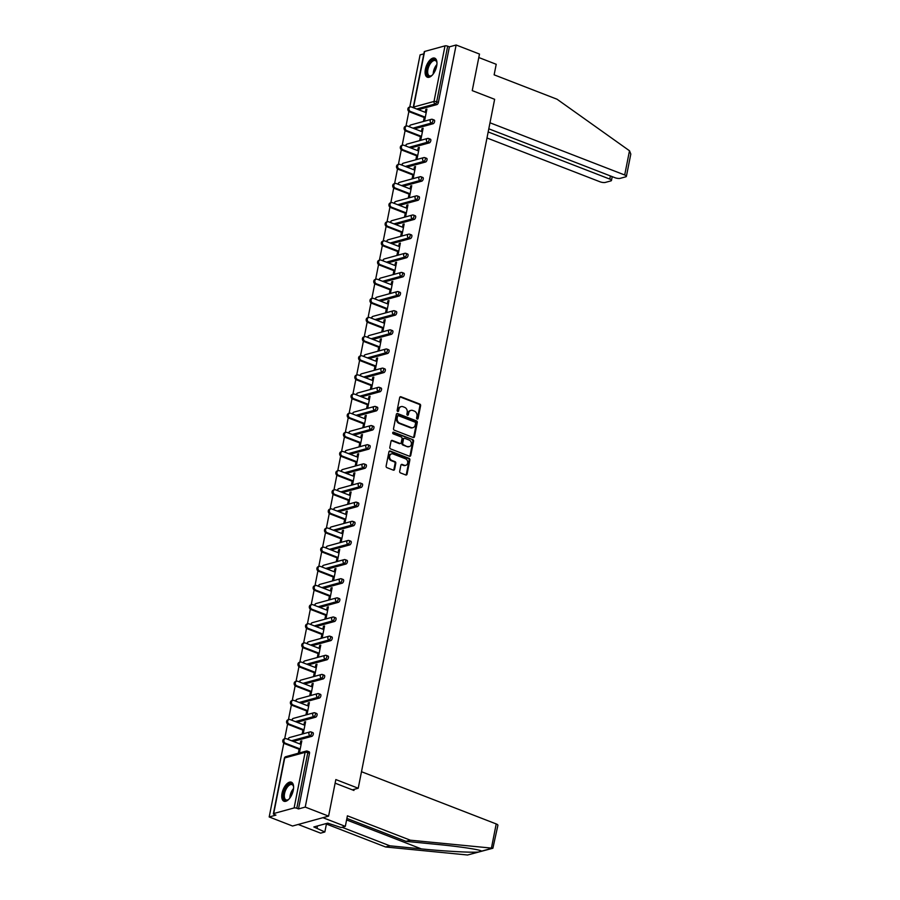 <?xml version="1.0" encoding="UTF-8"?>
<svg xmlns="http://www.w3.org/2000/svg" width="900" height="900" viewBox="0 0 900 900"><rect width="100%" height="100%" fill="white"/><g stroke="black" fill="none" stroke-linecap="round" stroke-linejoin="round"><path stroke-width="1.35" d="M417.184 419.04A0.9 0.743 74.7 0 0 418.084 418.489L420.615 405.686A1.282 1.057 74.7 0 0 419.805 404.077L400.961 396.776A1.282 1.057 74.7 0 0 399.679 397.575L397.147 410.377A0.9 0.743 74.7 0 0 398.61 410.94L398.936 409.286A4.117 3.375 74.7 0 1 401.197 406.609A4.117 3.375 74.7 0 1 403.054 406.733L404.618 407.34A4.117 3.375 74.7 0 1 407.205 412.493L406.879 414.146A0.9 0.743 74.7 0 0 408.341 414.709L408.668 413.055A4.117 3.375 74.7 0 1 410.929 410.389A4.117 3.375 74.7 0 1 412.785 410.501L414.36 411.109A4.117 3.375 74.7 0 1 416.936 416.261L416.61 417.915A0.9 0.743 74.7 0 0 417.184 419.04A0.9 0.743 74.7 0 0 417.353 418.68L419.895 405.889A1.282 1.057 74.7 0 0 419.085 404.28L400.241 396.968A1.282 1.057 74.7 0 0 400.05 396.923M397.721 411.502A0.9 0.743 74.7 0 0 397.89 411.142L398.936 409.286M407.452 415.271A0.9 0.743 74.7 0 0 407.621 414.911L408.668 413.055M293.299 790.178A10.215 4.984 -68.8 0 0 291.364 782.19A10.215 4.984 -68.8 0 0 282.049 793.26A10.215 4.984 -68.8 0 0 283.984 801.248A10.215 4.984 -68.8 0 0 293.299 790.178M436.657 66.139A10.215 4.984 -68.8 0 0 434.734 58.151A10.215 4.984 -68.8 0 0 425.407 69.221A10.215 4.984 -68.8 0 0 427.343 77.209A10.215 4.984 -68.8 0 0 436.657 66.139M399.679 471.308A1.282 1.057 74.7 0 0 400.478 472.916L405.765 474.964A1.282 1.057 74.7 0 0 407.048 474.165L409.871 459.956A1.282 1.057 74.7 0 0 409.061 458.348L390.218 451.035A1.282 1.057 74.7 0 0 388.935 451.834L386.123 466.054A1.282 1.057 74.7 0 0 386.933 467.662L393.311 470.137A1.282 1.057 74.7 0 0 394.594 469.339L395.798 463.252A1.282 1.057 74.7 0 0 394.999 461.644L391.826 460.418A3.442 2.824 74.7 0 1 389.599 457.02A3.442 2.824 74.7 0 1 391.556 453.881A3.442 2.824 74.7 0 1 393.109 453.971L405.506 458.786A3.442 2.824 74.7 0 1 407.734 462.184A3.442 2.824 74.7 0 1 405.776 465.322A3.442 2.824 74.7 0 1 404.235 465.221L402.165 464.423A1.282 1.057 74.7 0 0 400.882 465.221L399.679 471.308M456.131 45L479.486 54.056L472.241 90.619L494.64 99.304L358.223 788.242L335.835 779.569L328.59 816.131L305.235 807.086L456.131 45L449.392 46.845L447.683 46.181L436.68 101.779L438.379 102.442L449.392 46.845M413.19 437.501A1.282 1.057 74.7 0 0 414.473 436.702L417.285 422.494A1.282 1.057 74.7 0 0 416.475 420.885L397.642 413.584A1.282 1.057 74.7 0 0 396.349 414.382L393.536 428.591A1.282 1.057 74.7 0 0 394.346 430.2L413.19 437.501M413.572 441.225L410.76 455.434A1.282 1.057 74.7 0 1 409.478 456.233L390.634 448.931A1.282 1.057 74.7 0 1 389.824 447.322L391.039 441.236A1.282 1.057 74.7 0 1 392.321 440.438L399.96 443.396A1.282 1.057 74.7 0 0 401.243 442.598L402.041 438.57A1.282 1.057 74.7 0 0 401.231 436.961L393.277 433.879A0.9 0.743 74.7 0 1 393.615 432.191L412.774 439.616A1.282 1.057 74.7 0 1 413.572 441.225L412.853 441.416L410.04 455.636L410.76 455.434M352.361 789.851L358.223 788.242M424.598 51.458L413.595 107.044A1.969 0.585 11.2 0 0 413.269 107.291L424.271 51.694A1.969 0.585 11.2 0 1 424.598 51.458L445.005 45.866A1.969 0.585 11.2 0 1 447.683 46.181M423.844 53.854L420.086 54.889L409.759 107.055M328.59 816.131L292.545 826.02L269.19 816.964L283.793 743.22M305.235 807.086L298.496 808.931L296.786 808.268A1.969 0.585 -168.8 0 0 294.109 807.941L273.701 813.544A1.969 0.585 -168.8 0 0 273.375 813.78A1.969 0.585 -168.8 0 0 274.219 814.455L275.929 815.119L269.19 816.964M284.659 738.81L287.584 724.084M288.45 719.663L291.375 704.936M292.241 700.526L295.166 685.789M296.032 681.379L298.946 666.653M299.824 662.231L302.738 647.505M303.615 643.095L306.529 628.357M307.406 623.947L310.32 609.21M311.197 604.8L314.111 590.074M314.989 585.653L317.902 570.926M318.78 566.516L321.694 551.779M322.571 547.369L325.485 532.642M326.363 528.221L329.276 513.495M330.154 509.085L333.067 494.348M333.945 489.938L336.859 475.211M337.736 470.79L340.65 456.064M341.527 451.654L344.441 436.916M345.308 432.506L348.233 417.769M349.099 413.359L352.024 398.632M352.89 394.223L355.815 379.485M356.681 375.075L359.606 360.338M360.473 355.928L363.397 341.201M364.264 336.78L367.178 322.054M368.055 317.644L370.969 302.906M371.846 298.496L374.76 283.77M375.637 279.349L378.551 264.623M379.429 260.213L382.343 245.475M383.22 241.065L386.134 226.339M387.011 221.917L389.925 207.191M390.803 202.781L393.716 188.044M394.594 183.634L397.507 168.896M398.385 164.486L401.299 149.76M402.176 145.339L405.09 130.612M405.968 126.203L408.881 111.465M426.769 109.789L425.824 109.429L426.904 109.125L424.598 120.791L423.506 121.084L424.215 117.529M425.824 109.429L425.25 112.32M308.79 751.793A1.969 0.956 111.2 0 1 309.127 751.804A1.969 0.956 111.2 0 1 309.499 753.334L307.8 752.681L296.786 808.268M298.496 808.931L309.499 753.334M438.379 102.442A1.969 0.956 111.2 0 1 436.939 104.58L418.387 109.665M312.581 732.645A1.969 0.956 111.2 0 1 312.919 732.656A1.969 0.956 111.2 0 1 313.29 734.197A1.969 0.956 111.2 0 1 311.85 736.335L293.299 741.42M316.373 713.509A1.969 0.956 111.2 0 1 316.71 713.52A1.969 0.956 111.2 0 1 317.081 715.05A1.969 0.956 111.2 0 1 315.641 717.188L297.09 722.273M320.152 694.361A1.969 0.956 111.2 0 1 320.501 694.373A1.969 0.956 111.2 0 1 320.873 695.903A1.969 0.956 111.2 0 1 319.433 698.04L300.881 703.125M323.944 675.214A1.969 0.956 111.2 0 1 324.293 675.225A1.969 0.956 111.2 0 1 324.664 676.766A1.969 0.956 111.2 0 1 323.224 678.904L304.673 683.989M327.735 656.077A1.969 0.956 111.2 0 1 328.084 656.077A1.969 0.956 111.2 0 1 328.455 657.619A1.969 0.956 111.2 0 1 327.015 659.756L308.464 664.841M331.526 636.93A1.969 0.956 111.2 0 1 331.875 636.941A1.969 0.956 111.2 0 1 332.246 638.471A1.969 0.956 111.2 0 1 330.806 640.609L312.255 645.694M335.317 617.783A1.969 0.956 111.2 0 1 335.666 617.794A1.969 0.956 111.2 0 1 336.037 619.335A1.969 0.956 111.2 0 1 334.586 621.472L316.046 626.558M339.109 598.646A1.969 0.956 111.2 0 1 339.457 598.646A1.969 0.956 111.2 0 1 339.829 600.188A1.969 0.956 111.2 0 1 338.377 602.325L319.838 607.41M342.9 579.499A1.969 0.956 111.2 0 1 343.249 579.51A1.969 0.956 111.2 0 1 343.62 581.04A1.969 0.956 111.2 0 1 342.169 583.178L323.629 588.262M346.691 560.351A1.969 0.956 111.2 0 1 347.04 560.363A1.969 0.956 111.2 0 1 347.411 561.892A1.969 0.956 111.2 0 1 345.96 564.03L327.42 569.115M350.483 541.215A1.969 0.956 111.2 0 1 350.831 541.215A1.969 0.956 111.2 0 1 351.202 542.756A1.969 0.956 111.2 0 1 349.751 544.894L331.211 549.979M354.274 522.067A1.969 0.956 111.2 0 1 354.623 522.079A1.969 0.956 111.2 0 1 354.994 523.609A1.969 0.956 111.2 0 1 353.543 525.746L335.002 530.831M358.065 502.92A1.969 0.956 111.2 0 1 358.414 502.931A1.969 0.956 111.2 0 1 358.785 504.461A1.969 0.956 111.2 0 1 357.334 506.599L338.794 511.684M361.856 483.772A1.969 0.956 111.2 0 1 362.205 483.784A1.969 0.956 111.2 0 1 362.576 485.325A1.969 0.956 111.2 0 1 361.125 487.463L342.574 492.548M365.647 464.636A1.969 0.956 111.2 0 1 365.996 464.647A1.969 0.956 111.2 0 1 366.368 466.178A1.969 0.956 111.2 0 1 364.916 468.315L346.365 473.4M369.439 445.489A1.969 0.956 111.2 0 1 369.776 445.5A1.969 0.956 111.2 0 1 370.147 447.03A1.969 0.956 111.2 0 1 368.707 449.168L350.156 454.252M373.23 426.341A1.969 0.956 111.2 0 1 373.567 426.353A1.969 0.956 111.2 0 1 373.939 427.894A1.969 0.956 111.2 0 1 372.499 430.031L353.947 435.116M377.021 407.205A1.969 0.956 111.2 0 1 377.359 407.205A1.969 0.956 111.2 0 1 377.73 408.746A1.969 0.956 111.2 0 1 376.29 410.884L357.739 415.969M380.812 388.058A1.969 0.956 111.2 0 1 381.15 388.069A1.969 0.956 111.2 0 1 381.521 389.599A1.969 0.956 111.2 0 1 380.081 391.736L361.53 396.821M384.604 368.91A1.969 0.956 111.2 0 1 384.941 368.921A1.969 0.956 111.2 0 1 385.312 370.463A1.969 0.956 111.2 0 1 383.873 372.589L365.321 377.674M388.384 349.774A1.969 0.956 111.2 0 1 388.733 349.774A1.969 0.956 111.2 0 1 389.104 351.315A1.969 0.956 111.2 0 1 387.664 353.452L369.113 358.537M392.175 330.626A1.969 0.956 111.2 0 1 392.524 330.637A1.969 0.956 111.2 0 1 392.895 332.168A1.969 0.956 111.2 0 1 391.455 334.305L372.904 339.39M395.966 311.479A1.969 0.956 111.2 0 1 396.315 311.49A1.969 0.956 111.2 0 1 396.686 313.02A1.969 0.956 111.2 0 1 395.246 315.157L376.695 320.243M399.757 292.331A1.969 0.956 111.2 0 1 400.106 292.343A1.969 0.956 111.2 0 1 400.478 293.884A1.969 0.956 111.2 0 1 399.037 296.021L380.486 301.106M403.549 273.195A1.969 0.956 111.2 0 1 403.897 273.206A1.969 0.956 111.2 0 1 404.269 274.736A1.969 0.956 111.2 0 1 402.817 276.874L384.277 281.959M407.34 254.047A1.969 0.956 111.2 0 1 407.689 254.059A1.969 0.956 111.2 0 1 408.06 255.589A1.969 0.956 111.2 0 1 406.609 257.726L388.069 262.811M411.131 234.9A1.969 0.956 111.2 0 1 411.48 234.911A1.969 0.956 111.2 0 1 411.851 236.453A1.969 0.956 111.2 0 1 410.4 238.59L391.86 243.675M414.923 215.764A1.969 0.956 111.2 0 1 415.271 215.764A1.969 0.956 111.2 0 1 415.642 217.305A1.969 0.956 111.2 0 1 414.191 219.442L395.651 224.528M418.714 196.616A1.969 0.956 111.2 0 1 419.062 196.627A1.969 0.956 111.2 0 1 419.434 198.157A1.969 0.956 111.2 0 1 417.983 200.295L399.442 205.38M422.505 177.469A1.969 0.956 111.2 0 1 422.854 177.48A1.969 0.956 111.2 0 1 423.225 179.021A1.969 0.956 111.2 0 1 421.774 181.159L403.234 186.232M426.296 158.333A1.969 0.956 111.2 0 1 426.645 158.333A1.969 0.956 111.2 0 1 427.016 159.874A1.969 0.956 111.2 0 1 425.565 162.011L407.025 167.096M430.088 139.185A1.969 0.956 111.2 0 1 430.436 139.196A1.969 0.956 111.2 0 1 430.808 140.726A1.969 0.956 111.2 0 1 429.356 142.864L410.805 147.949M433.879 120.038A1.969 0.956 111.2 0 1 434.228 120.049A1.969 0.956 111.2 0 1 434.599 121.579A1.969 0.956 111.2 0 1 433.147 123.716L414.596 128.801M420.424 136.665L419.715 140.231L420.806 139.928L423.113 128.273L422.032 128.565L421.459 131.468M416.632 155.812L415.935 159.368L417.015 159.075L419.321 147.42L418.241 147.713L417.668 150.604M412.841 174.96L412.144 178.515L413.224 178.222L415.53 166.556L414.45 166.86L413.876 169.751M409.05 194.096L408.353 197.662L409.433 197.359L411.739 185.704L410.659 185.996L410.085 188.899M405.259 213.244L404.561 216.799L405.641 216.506L407.947 204.851L406.868 205.144L406.294 208.035M401.468 232.391L400.77 235.946L401.85 235.654L404.156 223.987L403.076 224.291L402.502 227.183M397.676 251.528L396.979 255.094L398.059 254.79L400.365 243.135L399.285 243.428L398.711 246.33M393.885 270.675L393.188 274.23L394.267 273.938L396.574 262.282L395.494 262.575L394.92 265.466M390.105 289.822L389.396 293.377L390.476 293.085L392.782 281.43L391.702 281.722L391.129 284.614M386.314 308.97L385.605 312.525L386.685 312.233L388.991 300.566L387.911 300.87L387.338 303.761M382.522 328.106L381.814 331.673L382.894 331.369L385.2 319.714L384.12 320.006L383.546 322.909M378.731 347.254L378.022 350.809L379.103 350.516L381.409 338.861L380.329 339.154L379.755 342.045M374.94 366.401L374.231 369.956L375.311 369.664L377.618 357.998L376.537 358.301L375.964 361.192M371.149 385.537L370.44 389.104L371.52 388.8L373.826 377.145L372.746 377.438L372.173 380.34M367.358 404.685L366.649 408.24L367.729 407.947L370.046 396.293L368.955 396.585L368.381 399.476M363.566 423.832L362.858 427.387L363.938 427.095L366.255 415.429L365.164 415.733L364.601 418.624M359.775 442.969L359.066 446.535L360.146 446.231L362.464 434.576L361.384 434.869L360.81 437.771M355.984 462.116L355.275 465.671L356.366 465.379L358.673 453.724L357.593 454.016L357.019 456.907M352.192 481.264L351.484 484.819L352.575 484.526L354.881 472.86L353.801 473.164L353.228 476.055M348.401 500.4L347.692 503.966L348.784 503.662L351.09 492.007L350.01 492.311L349.436 495.202M344.61 519.548L343.912 523.114L344.993 522.81L347.299 511.155L346.219 511.447L345.645 514.35M340.819 538.695L340.121 542.25L341.201 541.957L343.507 530.303L342.428 530.595L341.854 533.486M337.027 557.842L336.33 561.398L337.41 561.105L339.716 549.439L338.636 549.743L338.062 552.634M333.236 576.979L332.539 580.545L333.619 580.241L335.925 568.586L334.845 568.879L334.271 571.781M329.445 596.126L328.748 599.681L329.827 599.389L332.134 587.734L331.054 588.026L330.48 590.918M325.654 615.274L324.956 618.829L326.036 618.536L328.343 606.87L327.262 607.174L326.689 610.065M321.874 634.41L321.165 637.976L322.245 637.673L324.551 626.018L323.471 626.31L322.897 629.212M318.082 653.558L317.374 657.113L318.454 656.82L320.76 645.165L319.68 645.457L319.106 648.349M314.291 672.705L313.582 676.26L314.662 675.967L316.969 664.301L315.889 664.605L315.315 667.496M310.5 691.841L309.791 695.408L310.871 695.104L313.178 683.449L312.098 683.752L311.524 686.644M306.709 710.989L306 714.555L307.08 714.251L309.386 702.596L308.306 702.889L307.733 705.78M302.918 730.136L302.209 733.691L303.289 733.399L305.595 721.744L304.515 722.036L303.941 724.928M299.126 749.284L298.418 752.839L299.498 752.546L301.815 740.88L300.724 741.184L300.15 744.075M422.032 128.565L422.978 128.936M418.241 147.713L419.186 148.084M414.45 166.86L415.395 167.22M410.659 185.996L411.604 186.368M406.868 205.144L407.812 205.515M403.076 224.291L404.021 224.662M399.285 243.428L400.23 243.799M395.494 262.575L396.439 262.946M391.702 281.722L392.659 282.094M387.911 300.87L388.868 301.23M384.12 320.006L385.076 320.377M380.329 339.154L381.285 339.525M376.537 358.301L377.494 358.661M372.746 377.438L373.702 377.809M368.955 396.585L369.911 396.956M365.164 415.733L366.12 416.093M361.384 434.869L362.329 435.24M357.593 454.016L358.537 454.387M353.801 473.164L354.746 473.535M350.01 492.311L350.955 492.671M346.219 511.447L347.164 511.819M342.428 530.595L343.373 530.966M338.636 549.743L339.581 550.102M334.845 568.879L335.79 569.25M331.054 588.026L331.999 588.398M327.262 607.174L328.207 607.534M323.471 626.31L324.428 626.681M319.68 645.457L320.636 645.829M315.889 664.605L316.845 664.976M312.098 683.752L313.054 684.113M308.306 702.889L309.262 703.26M304.515 722.036L305.471 722.408M300.724 741.184L301.68 741.544M410.58 410.512A4.117 3.375 74.7 0 0 410.209 410.58A4.117 3.375 74.7 0 0 407.947 413.257M400.849 406.733A4.117 3.375 74.7 0 0 400.478 406.811A4.117 3.375 74.7 0 0 398.216 409.478M413.381 437.558A1.282 1.057 74.7 0 0 413.752 436.905L416.565 422.685A1.282 1.057 74.7 0 0 415.755 421.076L396.911 413.775A1.282 1.057 74.7 0 0 396.72 413.719M415.553 423.248A0.9 0.743 74.7 0 0 414.99 422.123L398.452 415.71A0.9 0.743 74.7 0 0 397.553 416.272L397.204 418.016A4.117 3.375 74.7 0 0 399.791 423.169L411.098 427.556A4.117 3.375 74.7 0 0 412.954 427.669A4.117 3.375 74.7 0 0 415.215 424.991L415.553 423.248M398.048 415.688L397.327 415.879A0.9 0.743 74.7 0 0 396.832 416.464L397.553 416.272M412.582 427.736A4.117 3.375 74.7 0 1 412.234 427.86A4.117 3.375 74.7 0 1 410.377 427.748L399.071 423.371A4.117 3.375 74.7 0 1 396.484 418.219L396.832 416.464M409.669 456.289A1.282 1.057 74.7 0 0 410.04 455.636M400.151 443.452A1.282 1.057 74.7 0 1 399.24 443.599L391.601 440.64A1.282 1.057 74.7 0 0 391.399 440.584M393.615 432.191L392.895 432.382A0.9 0.743 74.7 0 0 392.884 432.382L412.774 439.616M407.891 446.479A3.442 2.824 74.7 0 0 409.433 446.569A3.442 2.824 74.7 0 0 411.39 443.43A3.442 2.824 74.7 0 0 409.162 440.032L404.798 438.334A1.282 1.057 74.7 0 0 403.504 439.132L402.705 443.171A1.282 1.057 74.7 0 0 403.515 444.78L407.171 446.67A3.442 2.824 74.7 0 0 408.713 446.771A3.442 2.824 74.7 0 0 409.061 446.636M403.875 438.48A1.282 1.057 74.7 0 0 402.784 439.335L403.504 439.132M407.171 446.67L402.795 444.983A1.282 1.057 74.7 0 1 401.985 443.374L402.784 439.335M412.853 441.416A1.282 1.057 74.7 0 0 412.043 439.808M405.405 465.39A3.442 2.824 74.7 0 1 405.056 465.514A3.442 2.824 74.7 0 1 403.515 465.424L401.445 464.625A1.282 1.057 74.7 0 0 401.243 464.569M391.207 454.005A3.442 2.824 74.7 0 0 390.836 454.072A3.442 2.824 74.7 0 0 388.879 457.223A3.442 2.824 74.7 0 0 391.106 460.62L391.826 460.418M393.514 470.194A1.282 1.057 74.7 0 0 393.874 469.541L395.077 463.455A1.282 1.057 74.7 0 0 394.279 461.846L391.106 460.62M405.968 475.02A1.282 1.057 74.7 0 0 406.327 474.368L409.151 460.147A1.282 1.057 74.7 0 0 408.341 458.539L389.498 451.238A1.282 1.057 74.7 0 0 389.306 451.181M410.524 111.499L409.444 111.802A2.419 1.991 -105.3 0 1 409.252 107.19L410.332 106.897A2.419 1.991 74.7 0 0 410.524 111.499L425.295 117.225M426.195 112.691L411.424 106.965A2.419 1.991 74.7 0 0 410.332 106.897M409.444 111.802L425.16 117.889M406.733 130.646L405.652 130.939A2.419 1.991 -105.3 0 1 405.461 126.337L406.541 126.045A2.419 1.991 74.7 0 0 406.733 130.646L421.504 136.373M422.404 131.828L407.632 126.101A2.419 1.991 74.7 0 0 406.541 126.045M405.652 130.939L421.38 137.036M402.952 149.794L401.861 150.086A2.419 1.991 -105.3 0 1 401.67 145.485L402.761 145.181A2.419 1.991 74.7 0 0 402.952 149.794L417.713 155.52M418.613 150.975L403.841 145.249A2.419 1.991 74.7 0 0 402.761 145.181M401.861 150.086L417.589 156.184M399.161 168.93L398.07 169.234A2.419 1.991 -105.3 0 1 397.879 164.621L398.97 164.329A2.419 1.991 74.7 0 0 399.161 168.93L413.921 174.656M414.821 170.123L400.061 164.396A2.419 1.991 74.7 0 0 398.97 164.329M398.07 169.234L413.798 175.32M395.37 188.078L394.29 188.381A2.419 1.991 -105.3 0 1 394.099 183.769L395.179 183.476A2.419 1.991 74.7 0 0 395.37 188.078L410.13 193.804M411.03 189.259L396.27 183.544A2.419 1.991 74.7 0 0 395.179 183.476M394.29 188.381L410.006 194.468M391.579 207.225L390.499 207.518A2.419 1.991 -105.3 0 1 390.308 202.916L391.387 202.612A2.419 1.991 74.7 0 0 391.579 207.225L406.339 212.951M407.239 208.406L392.479 202.68A2.419 1.991 74.7 0 0 391.387 202.612M390.499 207.518L406.215 213.615M432.304 75.094A8.843 4.309 111.2 0 1 431.483 75.724A8.843 4.309 111.2 0 1 426.859 73.305A8.843 4.309 111.2 0 1 430.605 61.796A8.843 4.309 111.2 0 1 436.781 62.044A8.843 4.309 111.2 0 1 436.928 62.719A8.843 4.309 111.2 0 1 436.973 63.068M436.86 62.381A8.19 3.994 -68.8 0 0 435.386 60.581A8.19 3.994 -68.8 0 0 429.941 64.249A8.19 3.994 -68.8 0 0 427.759 73.125A8.19 3.994 -68.8 0 0 429.469 75.847A8.19 3.994 -68.8 0 0 431.775 75.521M435.285 58.455A10.147 4.95 -68.8 0 0 428.67 63.326A10.147 4.95 -68.8 0 0 426.105 74.093A10.147 4.95 -68.8 0 0 427.961 77.355M288.945 799.133A8.843 4.309 111.2 0 1 288.124 799.762A8.843 4.309 111.2 0 1 283.489 797.344A8.843 4.309 111.2 0 1 287.246 785.846A8.843 4.309 111.2 0 1 293.423 786.082A8.843 4.309 111.2 0 1 293.558 786.758A8.843 4.309 111.2 0 1 293.603 787.106M293.501 786.42A8.19 3.994 -68.8 0 0 292.016 784.62A8.19 3.994 -68.8 0 0 286.582 788.288A8.19 3.994 -68.8 0 0 284.4 797.164A8.19 3.994 -68.8 0 0 286.099 799.898A8.19 3.994 -68.8 0 0 288.405 799.56M291.926 782.494A10.147 4.95 -68.8 0 0 285.311 787.365A10.147 4.95 -68.8 0 0 282.746 798.131A10.147 4.95 -68.8 0 0 284.602 801.394M629.494 150.773L630.81 154.046L626.4 176.355A3.926 1.17 -168.8 0 0 624.701 174.994L629.494 150.773L557.044 99.225L494.134 74.835L496.215 64.282L478.8 57.532M486.979 137.981L599.974 181.778A3.926 1.17 -168.8 0 0 605.34 182.419L610.819 180.922A3.926 1.17 -168.8 0 0 611.471 180.45A3.926 1.17 -168.8 0 0 609.784 179.089L610.403 175.939M488.171 131.951L609.784 179.089M488.79 128.812L614.903 177.683A3.926 1.17 -168.8 0 0 620.258 178.335L625.736 176.828A3.926 1.17 -168.8 0 0 626.4 176.355M489.983 122.782L624.701 174.994M342.022 827.269L389.846 845.809L385.594 846.979L467.561 855L492.885 848.239L410.321 840.195L406.069 841.365L346.894 818.426M389.846 845.809L421.358 848.903C443.509 851.164 471.836 852.727 478.282 852.053L481.433 851.197L480.532 850.669M410.321 840.195L347.411 815.816L345.319 826.369L341.066 827.528L327.757 823.14L313.841 826.954L324.844 831.982L326.531 823.477M324.844 831.982L320.591 833.141L298.204 824.467L322.931 817.684L345.319 826.369M385.594 846.979L326.419 824.04M361.496 771.716L496.215 823.939A3.926 1.17 11.2 0 1 497.902 825.289L492.885 848.239M492.165 848.25L481.433 851.197C481.995 849.949 460.181 846.596 437.569 844.459L406.069 841.365M335.115 783.169L353.925 790.459L354.139 789.356M317.048 828.191L317.486 825.952M387.787 226.373L386.707 226.665A2.419 1.991 -105.3 0 1 386.516 222.053L387.596 221.76A2.419 1.991 74.7 0 0 387.787 226.373L402.548 232.088M403.447 227.554L388.688 221.828A2.419 1.991 74.7 0 0 387.596 221.76M386.707 226.665L402.424 232.751M383.996 245.509L382.916 245.812A2.419 1.991 -105.3 0 1 382.725 241.2L383.805 240.907A2.419 1.991 74.7 0 0 383.996 245.509L398.767 251.235M399.656 246.69L384.896 240.975A2.419 1.991 74.7 0 0 383.805 240.907M382.916 245.812L398.632 251.899M380.205 264.656L379.125 264.949A2.419 1.991 -105.3 0 1 378.934 260.347L380.014 260.044A2.419 1.991 74.7 0 0 380.205 264.656L394.976 270.382M395.876 265.838L381.105 260.111A2.419 1.991 74.7 0 0 380.014 260.044M379.125 264.949L394.841 271.046M376.414 283.804L375.334 284.096A2.419 1.991 -105.3 0 1 375.142 279.484L376.223 279.191A2.419 1.991 74.7 0 0 376.414 283.804L391.185 289.519M392.085 284.985L377.314 279.259A2.419 1.991 74.7 0 0 376.223 279.191M375.334 284.096L391.05 290.194M372.623 302.94L371.543 303.244A2.419 1.991 -105.3 0 1 371.351 298.631L372.431 298.339A2.419 1.991 74.7 0 0 372.623 302.94L387.394 308.666M388.294 304.132L373.522 298.406A2.419 1.991 74.7 0 0 372.431 298.339M371.543 303.244L387.259 309.33M368.831 322.088L367.751 322.38A2.419 1.991 -105.3 0 1 367.56 317.779L368.64 317.486A2.419 1.991 74.7 0 0 368.831 322.088L383.603 327.814M384.502 323.269L369.731 317.543A2.419 1.991 74.7 0 0 368.64 317.486M367.751 322.38L383.468 328.478M365.04 341.235L363.96 341.527A2.419 1.991 -105.3 0 1 363.769 336.926L364.849 336.623A2.419 1.991 74.7 0 0 365.04 341.235L379.811 346.961M380.711 342.416L365.94 336.69A2.419 1.991 74.7 0 0 364.849 336.623M363.96 341.527L379.676 347.625M361.249 360.371L360.169 360.675A2.419 1.991 -105.3 0 1 359.978 356.062L361.058 355.77A2.419 1.991 74.7 0 0 361.249 360.371L376.02 366.098M376.92 361.564L362.149 355.838A2.419 1.991 74.7 0 0 361.058 355.77M360.169 360.675L375.885 366.761M357.457 379.519L356.377 379.811A2.419 1.991 -105.3 0 1 356.186 375.21L357.266 374.918A2.419 1.991 74.7 0 0 357.457 379.519L372.229 385.245M373.129 380.7L358.358 374.985A2.419 1.991 74.7 0 0 357.266 374.918M356.377 379.811L372.094 385.909M353.666 398.666L352.586 398.959A2.419 1.991 -105.3 0 1 352.395 394.358L353.475 394.054A2.419 1.991 74.7 0 0 353.666 398.666L368.438 404.392M369.338 399.848L354.566 394.121A2.419 1.991 74.7 0 0 353.475 394.054M352.586 398.959L368.303 405.056M349.875 417.814L348.795 418.106A2.419 1.991 -105.3 0 1 348.604 413.494L349.684 413.201A2.419 1.991 74.7 0 0 349.875 417.814L364.646 423.529M365.546 418.995L350.775 413.269A2.419 1.991 74.7 0 0 349.684 413.201M348.795 418.106L364.511 424.192M346.084 436.95L345.004 437.254A2.419 1.991 -105.3 0 1 344.812 432.641L345.892 432.349A2.419 1.991 74.7 0 0 346.084 436.95L360.855 442.676M361.755 438.131L346.984 432.416A2.419 1.991 74.7 0 0 345.892 432.349M345.004 437.254L360.72 443.34M342.293 456.098L341.213 456.39A2.419 1.991 -105.3 0 1 341.021 451.789L342.101 451.485A2.419 1.991 74.7 0 0 342.293 456.098L357.064 461.824M357.964 457.279L343.192 451.553A2.419 1.991 74.7 0 0 342.101 451.485M341.213 456.39L356.929 462.488M338.501 475.245L337.421 475.537A2.419 1.991 -105.3 0 1 337.23 470.925L338.31 470.632A2.419 1.991 74.7 0 0 338.501 475.245L353.272 480.96M354.173 476.426L339.401 470.7A2.419 1.991 74.7 0 0 338.31 470.632M337.421 475.537L353.149 481.635M334.721 494.381L333.63 494.685A2.419 1.991 -105.3 0 1 333.439 490.072L334.53 489.78A2.419 1.991 74.7 0 0 334.721 494.381L349.481 500.108M350.381 495.574L335.61 489.848A2.419 1.991 74.7 0 0 334.53 489.78M333.63 494.685L349.358 500.771M330.93 513.529L329.839 513.821A2.419 1.991 -105.3 0 1 329.647 509.22L330.739 508.916A2.419 1.991 74.7 0 0 330.93 513.529L345.69 519.255M346.59 514.71L331.819 508.984A2.419 1.991 74.7 0 0 330.739 508.916M329.839 513.821L345.566 519.919M327.139 532.676L326.048 532.969A2.419 1.991 -105.3 0 1 325.868 528.368L326.947 528.064A2.419 1.991 74.7 0 0 327.139 532.676L341.899 538.403M342.799 533.858L328.039 528.131A2.419 1.991 74.7 0 0 326.947 528.064M326.048 532.969L341.775 539.066M323.348 551.812L322.267 552.116A2.419 1.991 -105.3 0 1 322.076 547.504L323.156 547.211A2.419 1.991 74.7 0 0 323.348 551.812L338.108 557.539M339.007 553.005L324.248 547.279A2.419 1.991 74.7 0 0 323.156 547.211M322.267 552.116L337.984 558.202M319.556 570.96L318.476 571.252A2.419 1.991 -105.3 0 1 318.285 566.651L319.365 566.359A2.419 1.991 74.7 0 0 319.556 570.96L334.316 576.686M335.216 572.141L320.456 566.426A2.419 1.991 74.7 0 0 319.365 566.359M318.476 571.252L334.192 577.35M315.765 590.107L314.685 590.4A2.419 1.991 -105.3 0 1 314.494 585.799L315.574 585.495A2.419 1.991 74.7 0 0 315.765 590.107L330.536 595.834M331.425 591.289L316.665 585.562A2.419 1.991 74.7 0 0 315.574 585.495M314.685 590.4L330.401 596.498M311.974 609.255L310.894 609.548A2.419 1.991 -105.3 0 1 310.702 604.935L311.782 604.643A2.419 1.991 74.7 0 0 311.974 609.255L326.745 614.97M327.645 610.436L312.874 604.71A2.419 1.991 74.7 0 0 311.782 604.643M310.894 609.548L326.61 615.634M308.183 628.391L307.103 628.695A2.419 1.991 -105.3 0 1 306.911 624.082L307.991 623.79A2.419 1.991 74.7 0 0 308.183 628.391L322.954 634.117M323.854 629.572L309.082 623.857A2.419 1.991 74.7 0 0 307.991 623.79M307.103 628.695L322.819 634.781M304.391 647.539L303.311 647.831A2.419 1.991 -105.3 0 1 303.12 643.23L304.2 642.926A2.419 1.991 74.7 0 0 304.391 647.539L319.162 653.265M320.062 648.72L305.291 642.994A2.419 1.991 74.7 0 0 304.2 642.926M303.311 647.831L319.027 653.929M300.6 666.686L299.52 666.979A2.419 1.991 -105.3 0 1 299.329 662.366L300.409 662.074A2.419 1.991 74.7 0 0 300.6 666.686L315.371 672.401M316.271 667.867L301.5 662.141A2.419 1.991 74.7 0 0 300.409 662.074M299.52 666.979L315.236 673.065M296.809 685.822L295.729 686.126A2.419 1.991 -105.3 0 1 295.537 681.514L296.618 681.221A2.419 1.991 74.7 0 0 296.809 685.822L311.58 691.549M312.48 687.015L297.709 681.289A2.419 1.991 74.7 0 0 296.618 681.221M295.729 686.126L311.445 692.212M293.017 704.97L291.938 705.262A2.419 1.991 -105.3 0 1 291.746 700.661L292.826 700.357A2.419 1.991 74.7 0 0 293.017 704.97L307.789 710.696M308.689 706.151L293.918 700.425A2.419 1.991 74.7 0 0 292.826 700.357M291.938 705.262L307.654 711.36M289.226 724.117L288.146 724.41A2.419 1.991 -105.3 0 1 287.955 719.809L289.035 719.505A2.419 1.991 74.7 0 0 289.226 724.117L303.998 729.844M304.897 725.299L290.126 719.572A2.419 1.991 74.7 0 0 289.035 719.505M288.146 724.41L303.863 730.508M285.435 743.254L284.355 743.558A2.419 1.991 -105.3 0 1 284.164 738.945L285.244 738.653A2.419 1.991 74.7 0 0 285.435 743.254L300.206 748.98M301.106 744.446L286.335 738.72A2.419 1.991 74.7 0 0 285.244 738.653M284.355 743.558L300.071 749.644M417.353 418.68L418.084 418.489M397.89 411.142L398.61 410.94M407.621 414.911L408.341 414.709M413.572 107.797A1.969 1.609 74.7 0 1 413.595 107.044L434.002 101.453L445.005 45.866M436.939 104.58L435.229 103.916A1.969 1.609 74.7 0 1 434.002 101.453A1.969 0.585 11.2 0 1 436.68 101.779A1.969 0.956 111.2 0 1 435.229 103.916L416.689 109.001M294.109 807.941L305.111 752.355L284.715 757.946L273.701 813.544M309.127 751.804L307.429 751.14A1.969 0.956 -68.8 0 1 307.8 752.681A1.969 0.585 -168.8 0 0 305.111 752.355A1.969 1.609 -105.3 0 1 306.191 751.084L285.795 756.675A1.969 1.609 -105.3 0 0 284.715 757.946A1.969 0.585 -168.8 0 0 284.389 758.183L273.375 813.78M433.147 123.716L431.438 123.064A1.969 0.956 111.2 0 0 432.889 120.926A1.969 0.956 -68.8 0 0 432.517 119.385A1.969 0.956 -68.8 0 0 432.169 119.374A1.969 1.609 -105.3 0 0 431.291 119.329L410.884 124.92A1.969 1.969 0 0 0 409.433 126.81M412.897 128.149L431.438 123.064A1.969 1.609 74.7 0 1 430.211 120.6A1.969 1.609 -105.3 0 1 431.291 119.329A1.969 1.969 0 0 1 432.517 119.385L434.228 120.049M409.781 126.934A1.969 1.609 74.7 0 1 409.804 126.191A1.969 1.609 -105.3 0 1 410.884 124.92M429.356 142.864L427.646 142.2L409.106 147.285M425.565 162.011L423.855 161.347L405.315 166.433M421.774 181.159L420.075 180.495L401.524 185.58M417.983 200.295L416.284 199.631L397.733 204.716M414.191 219.442L412.493 218.779L393.941 223.864M410.4 238.59L408.701 237.926L390.15 243.011M406.609 257.726L404.91 257.074L386.359 262.159M402.817 276.874L401.119 276.21L382.567 281.295M399.037 296.021L397.327 295.358L378.776 300.442M395.246 315.157L393.536 314.505L374.985 319.59M391.455 334.305L389.745 333.641L371.194 338.726M387.664 353.452L385.954 352.789L367.402 357.874M383.873 372.589L382.162 371.936L363.611 377.021M380.081 391.736L378.371 391.072L359.831 396.157M376.29 410.884L374.58 410.22L356.04 415.305M372.499 430.031L370.789 429.368L352.249 434.452M368.707 449.168L366.998 448.515L348.457 453.589M364.916 468.315L363.206 467.651L344.666 472.736M361.125 487.463L359.415 486.799L340.875 491.884M357.334 506.599L355.624 505.946L337.084 511.031M353.543 525.746L351.844 525.082L333.293 530.168M349.751 544.894L348.053 544.23L329.501 549.315M345.96 564.03L344.261 563.377L325.71 568.462M342.169 583.178L340.47 582.514L321.919 587.599M338.377 602.325L336.679 601.661L318.127 606.746M334.586 621.472L332.887 620.809L314.336 625.894M330.806 640.609L329.096 639.945L310.545 645.03M327.015 659.756L325.305 659.092L306.754 664.178M323.224 678.904L321.514 678.24L302.963 683.325M319.433 698.04L317.723 697.387L299.171 702.472M315.641 717.188L313.931 716.524L295.38 721.609M311.85 736.335L310.14 735.671L291.6 740.756M430.436 139.196L428.726 138.532A1.969 1.969 0 0 0 427.5 138.465A1.969 1.609 -105.3 0 0 426.42 139.748A1.969 1.609 74.7 0 0 427.646 142.2A1.969 0.956 111.2 0 0 429.098 140.062A1.969 0.956 -68.8 0 0 428.726 138.532A1.969 0.956 -68.8 0 0 428.377 138.521A1.969 1.609 -105.3 0 0 427.5 138.465L407.093 144.067A1.969 1.969 0 0 0 405.652 145.946M405.99 146.081A1.969 1.609 74.7 0 1 406.012 145.339A1.969 1.609 -105.3 0 1 407.093 144.067M426.645 158.333L424.935 157.68A1.969 1.969 0 0 0 423.709 157.612A1.969 1.609 -105.3 0 0 422.629 158.884A1.969 1.609 74.7 0 0 423.855 161.347A1.969 0.956 111.2 0 0 425.306 159.21A1.969 0.956 -68.8 0 0 424.935 157.68A1.969 0.956 -68.8 0 0 424.586 157.669A1.969 1.609 -105.3 0 0 423.709 157.612L403.301 163.204A1.969 1.969 0 0 0 401.861 165.094M402.199 165.229A1.969 1.609 74.7 0 1 402.221 164.486A1.969 1.609 -105.3 0 1 403.301 163.204M422.854 177.48L421.144 176.816A1.969 1.969 0 0 0 419.918 176.76A1.969 1.609 -105.3 0 0 418.838 178.031A1.969 1.609 74.7 0 0 420.075 180.495A1.969 0.956 111.2 0 0 421.515 178.357A1.969 0.956 -68.8 0 0 421.144 176.816A1.969 0.956 -68.8 0 0 420.795 176.805A1.969 1.609 -105.3 0 0 419.918 176.76L399.51 182.351A1.969 1.969 0 0 0 398.07 184.241M398.407 184.376A1.969 1.609 74.7 0 1 398.43 183.623A1.969 1.609 -105.3 0 1 399.51 182.351M419.062 196.627L417.353 195.964A1.969 1.969 0 0 0 416.126 195.896A1.969 1.609 -105.3 0 0 415.046 197.179A1.969 1.609 74.7 0 0 416.284 199.631A1.969 0.956 111.2 0 0 417.724 197.494A1.969 0.956 -68.8 0 0 417.353 195.964A1.969 0.956 -68.8 0 0 417.004 195.953A1.969 1.609 -105.3 0 0 416.126 195.896L395.719 201.499A1.969 1.969 0 0 0 394.279 203.377M394.616 203.513A1.969 1.609 74.7 0 1 394.639 202.77A1.969 1.609 -105.3 0 1 395.719 201.499M415.271 215.764L413.561 215.111A1.969 1.969 0 0 0 412.335 215.044A1.969 1.609 -105.3 0 0 411.255 216.315A1.969 1.609 74.7 0 0 412.493 218.779A1.969 0.956 111.2 0 0 413.933 216.641A1.969 0.956 -68.8 0 0 413.561 215.111A1.969 0.956 -68.8 0 0 413.213 215.1A1.969 1.609 -105.3 0 0 412.335 215.044L391.928 220.635A1.969 1.969 0 0 0 390.488 222.525M390.836 222.66A1.969 1.609 74.7 0 1 390.848 221.917A1.969 1.609 -105.3 0 1 391.928 220.635M411.48 234.911L409.77 234.248A1.969 1.969 0 0 0 408.544 234.191A1.969 1.609 -105.3 0 0 407.464 235.463A1.969 1.609 74.7 0 0 408.701 237.926A1.969 0.956 111.2 0 0 410.141 235.789A1.969 0.956 -68.8 0 0 409.77 234.248A1.969 0.956 -68.8 0 0 409.421 234.248A1.969 1.609 -105.3 0 0 408.544 234.191L388.136 239.782A1.969 1.969 0 0 0 386.696 241.672M387.045 241.808A1.969 1.609 74.7 0 1 387.056 241.054A1.969 1.609 -105.3 0 1 388.136 239.782M407.689 254.059L405.979 253.395A1.969 1.969 0 0 0 404.752 253.328A1.969 1.609 -105.3 0 0 403.673 254.61A1.969 1.609 74.7 0 0 404.91 257.074A1.969 0.956 111.2 0 0 406.35 254.936A1.969 0.956 -68.8 0 0 405.979 253.395A1.969 0.956 -68.8 0 0 405.641 253.384A1.969 1.609 -105.3 0 0 404.752 253.328L384.345 258.93A1.969 1.969 0 0 0 382.905 260.809M383.254 260.944A1.969 1.609 74.7 0 1 383.265 260.201A1.969 1.609 -105.3 0 1 384.345 258.93M403.897 273.206L402.188 272.543A1.969 1.969 0 0 0 400.961 272.475A1.969 1.609 -105.3 0 0 399.881 273.746A1.969 1.609 74.7 0 0 401.119 276.21A1.969 0.956 111.2 0 0 402.559 274.072A1.969 0.956 -68.8 0 0 402.188 272.543A1.969 0.956 -68.8 0 0 401.85 272.531A1.969 1.609 -105.3 0 0 400.961 272.475L380.554 278.066A1.969 1.969 0 0 0 379.114 279.956M379.463 280.091A1.969 1.609 74.7 0 1 379.474 279.349A1.969 1.609 -105.3 0 1 380.554 278.066M400.106 292.343L398.396 291.679A1.969 1.969 0 0 0 397.17 291.623A1.969 1.609 -105.3 0 0 396.09 292.894A1.969 1.609 74.7 0 0 397.327 295.358A1.969 0.956 111.2 0 0 398.767 293.22A1.969 0.956 -68.8 0 0 398.396 291.679A1.969 0.956 -68.8 0 0 398.059 291.679A1.969 1.609 -105.3 0 0 397.17 291.623L376.762 297.214A1.969 1.969 0 0 0 375.322 299.104M375.671 299.239A1.969 1.609 74.7 0 1 375.683 298.485A1.969 1.609 -105.3 0 1 376.762 297.214M396.315 311.49L394.605 310.826A1.969 1.969 0 0 0 393.379 310.77A1.969 1.609 -105.3 0 0 392.299 312.041A1.969 1.609 74.7 0 0 393.536 314.505A1.969 0.956 111.2 0 0 394.976 312.368A1.969 0.956 -68.8 0 0 394.605 310.826A1.969 0.956 -68.8 0 0 394.267 310.815A1.969 1.609 -105.3 0 0 393.379 310.77L372.971 316.361A1.969 1.969 0 0 0 371.531 318.24M371.88 318.375A1.969 1.609 74.7 0 1 371.891 317.632A1.969 1.609 -105.3 0 1 372.971 316.361M392.524 330.637L390.814 329.974A1.969 1.969 0 0 0 389.588 329.906A1.969 1.609 -105.3 0 0 388.507 331.189A1.969 1.609 74.7 0 0 389.745 333.641A1.969 0.956 111.2 0 0 391.185 331.504A1.969 0.956 -68.8 0 0 390.814 329.974A1.969 0.956 -68.8 0 0 390.476 329.963A1.969 1.609 -105.3 0 0 389.588 329.906L369.191 335.498A1.969 1.969 0 0 0 367.74 337.387M368.089 337.522A1.969 1.609 74.7 0 1 368.111 336.78A1.969 1.609 -105.3 0 1 369.191 335.498M388.733 349.774L387.034 349.121A1.969 1.969 0 0 0 385.796 349.054A1.969 1.609 -105.3 0 0 384.716 350.325A1.969 1.609 74.7 0 0 385.954 352.789A1.969 0.956 111.2 0 0 387.405 350.651A1.969 0.956 -68.8 0 0 387.034 349.121A1.969 0.956 -68.8 0 0 386.685 349.11A1.969 1.609 -105.3 0 0 385.796 349.054L365.4 354.645A1.969 1.969 0 0 0 363.949 356.535M364.298 356.67A1.969 1.609 74.7 0 1 364.32 355.928A1.969 1.609 -105.3 0 1 365.4 354.645M384.941 368.921L383.243 368.257A1.969 1.969 0 0 0 382.005 368.201A1.969 1.609 -105.3 0 0 380.925 369.473A1.969 1.609 74.7 0 0 382.162 371.936A1.969 0.956 111.2 0 0 383.614 369.799A1.969 0.956 -68.8 0 0 383.243 368.257A1.969 0.956 -68.8 0 0 382.894 368.246A1.969 1.609 -105.3 0 0 382.005 368.201L361.609 373.793A1.969 1.969 0 0 0 360.157 375.683M360.506 375.817A1.969 1.609 74.7 0 1 360.529 375.064A1.969 1.609 -105.3 0 1 361.609 373.793M381.15 388.069L379.451 387.405A1.969 1.969 0 0 0 378.214 387.338A1.969 1.609 -105.3 0 0 377.134 388.62A1.969 1.609 74.7 0 0 378.371 391.072A1.969 0.956 111.2 0 0 379.822 388.935A1.969 0.956 -68.8 0 0 379.451 387.405A1.969 0.956 -68.8 0 0 379.103 387.394A1.969 1.609 -105.3 0 0 378.214 387.338L357.817 392.94A1.969 1.969 0 0 0 356.366 394.819M356.715 394.954A1.969 1.609 74.7 0 1 356.738 394.211A1.969 1.609 -105.3 0 1 357.817 392.94M377.359 407.205L375.66 406.553A1.969 1.969 0 0 0 374.423 406.485A1.969 1.609 -105.3 0 0 373.343 407.756A1.969 1.609 74.7 0 0 374.58 410.22A1.969 0.956 111.2 0 0 376.031 408.082A1.969 0.956 -68.8 0 0 375.66 406.553A1.969 0.956 -68.8 0 0 375.311 406.541A1.969 1.609 -105.3 0 0 374.423 406.485L354.026 412.076A1.969 1.969 0 0 0 352.575 413.966M352.924 414.101A1.969 1.609 74.7 0 1 352.946 413.359A1.969 1.609 -105.3 0 1 354.026 412.076M373.567 426.353L371.869 425.689A1.969 1.969 0 0 0 370.631 425.632A1.969 1.609 -105.3 0 0 369.551 426.904A1.969 1.609 74.7 0 0 370.789 429.368A1.969 0.956 111.2 0 0 372.24 427.23A1.969 0.956 -68.8 0 0 371.869 425.689A1.969 0.956 -68.8 0 0 371.52 425.689A1.969 1.609 -105.3 0 0 370.631 425.632L350.235 431.224A1.969 1.969 0 0 0 348.784 433.114M349.132 433.249A1.969 1.609 74.7 0 1 349.155 432.495A1.969 1.609 -105.3 0 1 350.235 431.224M369.776 445.5L368.077 444.836A1.969 1.969 0 0 0 366.851 444.769A1.969 1.609 -105.3 0 0 365.771 446.051A1.969 1.609 74.7 0 0 366.998 448.515A1.969 0.956 111.2 0 0 368.449 446.377A1.969 0.956 -68.8 0 0 368.077 444.836A1.969 0.956 -68.8 0 0 367.729 444.825A1.969 1.609 -105.3 0 0 366.851 444.769L346.444 450.371A1.969 1.969 0 0 0 344.993 452.25M345.341 452.385A1.969 1.609 74.7 0 1 345.364 451.642A1.969 1.609 -105.3 0 1 346.444 450.371M365.996 464.647L364.286 463.984A1.969 1.969 0 0 0 363.06 463.916A1.969 1.609 -105.3 0 0 361.98 465.188A1.969 1.609 74.7 0 0 363.206 467.651A1.969 0.956 111.2 0 0 364.657 465.514A1.969 0.956 -68.8 0 0 364.286 463.984A1.969 0.956 -68.8 0 0 363.938 463.973A1.969 1.609 -105.3 0 0 363.06 463.916L342.652 469.507A1.969 1.969 0 0 0 341.201 471.397M341.55 471.532A1.969 1.609 74.7 0 1 341.572 470.79A1.969 1.609 -105.3 0 1 342.652 469.507M362.205 483.784L360.495 483.12A1.969 1.969 0 0 0 359.269 483.064A1.969 1.609 -105.3 0 0 358.189 484.335A1.969 1.609 74.7 0 0 359.415 486.799A1.969 0.956 111.2 0 0 360.866 484.661A1.969 0.956 -68.8 0 0 360.495 483.12A1.969 0.956 -68.8 0 0 360.146 483.12A1.969 1.609 -105.3 0 0 359.269 483.064L338.861 488.655A1.969 1.969 0 0 0 337.41 490.545M337.759 490.68A1.969 1.609 74.7 0 1 337.781 489.926A1.969 1.609 -105.3 0 1 338.861 488.655M358.414 502.931L356.704 502.267A1.969 1.969 0 0 0 355.478 502.211A1.969 1.609 -105.3 0 0 354.397 503.483A1.969 1.609 74.7 0 0 355.624 505.946A1.969 0.956 111.2 0 0 357.075 503.809A1.969 0.956 -68.8 0 0 356.704 502.267A1.969 0.956 -68.8 0 0 356.355 502.256A1.969 1.609 -105.3 0 0 355.478 502.211L335.07 507.803A1.969 1.969 0 0 0 333.63 509.681M333.968 509.816A1.969 1.609 74.7 0 1 333.99 509.074A1.969 1.609 -105.3 0 1 335.07 507.803M354.623 522.079L352.912 521.415A1.969 1.969 0 0 0 351.686 521.347A1.969 1.609 -105.3 0 0 350.606 522.63A1.969 1.609 74.7 0 0 351.844 525.082A1.969 0.956 111.2 0 0 353.284 522.945A1.969 0.956 -68.8 0 0 352.912 521.415A1.969 0.956 -68.8 0 0 352.564 521.404A1.969 1.609 -105.3 0 0 351.686 521.347L331.279 526.939A1.969 1.969 0 0 0 329.839 528.829M330.176 528.964A1.969 1.609 74.7 0 1 330.199 528.221A1.969 1.609 -105.3 0 1 331.279 526.939M350.831 541.215L349.121 540.562A1.969 1.969 0 0 0 347.895 540.495A1.969 1.609 -105.3 0 0 346.815 541.766A1.969 1.609 74.7 0 0 348.053 544.23A1.969 0.956 111.2 0 0 349.493 542.092A1.969 0.956 -68.8 0 0 349.121 540.562A1.969 0.956 -68.8 0 0 348.772 540.551A1.969 1.609 -105.3 0 0 347.895 540.495L327.488 546.086A1.969 1.969 0 0 0 326.048 547.976M326.385 548.111A1.969 1.609 74.7 0 1 326.407 547.358A1.969 1.609 -105.3 0 1 327.488 546.086M347.04 560.363L345.33 559.699A1.969 1.969 0 0 0 344.104 559.642A1.969 1.609 -105.3 0 0 343.024 560.914A1.969 1.609 74.7 0 0 344.261 563.377A1.969 0.956 111.2 0 0 345.701 561.24A1.969 0.956 -68.8 0 0 345.33 559.699A1.969 0.956 -68.8 0 0 344.981 559.688A1.969 1.609 -105.3 0 0 344.104 559.642L323.696 565.234A1.969 1.969 0 0 0 322.256 567.124M322.605 567.248A1.969 1.609 74.7 0 1 322.616 566.505A1.969 1.609 -105.3 0 1 323.696 565.234M343.249 579.51L341.539 578.846A1.969 1.969 0 0 0 340.312 578.779A1.969 1.609 -105.3 0 0 339.233 580.061A1.969 1.609 74.7 0 0 340.47 582.514A1.969 0.956 111.2 0 0 341.91 580.376A1.969 0.956 -68.8 0 0 341.539 578.846A1.969 0.956 -68.8 0 0 341.19 578.835A1.969 1.609 -105.3 0 0 340.312 578.779L319.905 584.381A1.969 1.969 0 0 0 318.465 586.26M318.814 586.395A1.969 1.609 74.7 0 1 318.825 585.653A1.969 1.609 -105.3 0 1 319.905 584.381M339.457 598.646L337.748 597.994A1.969 1.969 0 0 0 336.521 597.926A1.969 1.609 -105.3 0 0 335.441 599.197A1.969 1.609 74.7 0 0 336.679 601.661A1.969 0.956 111.2 0 0 338.119 599.524A1.969 0.956 -68.8 0 0 337.748 597.994A1.969 0.956 -68.8 0 0 337.41 597.982A1.969 1.609 -105.3 0 0 336.521 597.926L316.114 603.518A1.969 1.969 0 0 0 314.674 605.408M315.022 605.543A1.969 1.609 74.7 0 1 315.034 604.8A1.969 1.609 -105.3 0 1 316.114 603.518M335.666 617.794L333.956 617.13A1.969 1.969 0 0 0 332.73 617.074A1.969 1.609 -105.3 0 0 331.65 618.345A1.969 1.609 74.7 0 0 332.887 620.809A1.969 0.956 111.2 0 0 334.327 618.671A1.969 0.956 -68.8 0 0 333.956 617.13A1.969 0.956 -68.8 0 0 333.619 617.13A1.969 1.609 -105.3 0 0 332.73 617.074L312.322 622.665A1.969 1.969 0 0 0 310.882 624.555M311.231 624.69A1.969 1.609 74.7 0 1 311.243 623.936A1.969 1.609 -105.3 0 1 312.322 622.665M331.875 636.941L330.165 636.278A1.969 1.969 0 0 0 328.939 636.21A1.969 1.609 -105.3 0 0 327.859 637.492A1.969 1.609 74.7 0 0 329.096 639.945A1.969 0.956 111.2 0 0 330.536 637.808A1.969 0.956 -68.8 0 0 330.165 636.278A1.969 0.956 -68.8 0 0 329.827 636.266A1.969 1.609 -105.3 0 0 328.939 636.21L308.531 641.812A1.969 1.969 0 0 0 307.091 643.691M307.44 643.826A1.969 1.609 74.7 0 1 307.451 643.084A1.969 1.609 -105.3 0 1 308.531 641.812M328.084 656.077L326.374 655.425A1.969 1.969 0 0 0 325.147 655.357A1.969 1.609 -105.3 0 0 324.067 656.629A1.969 1.609 74.7 0 0 325.305 659.092A1.969 0.956 111.2 0 0 326.745 656.955A1.969 0.956 -68.8 0 0 326.374 655.425A1.969 0.956 -68.8 0 0 326.036 655.414A1.969 1.609 -105.3 0 0 325.147 655.357L304.74 660.949A1.969 1.969 0 0 0 303.3 662.839M303.649 662.974A1.969 1.609 74.7 0 1 303.66 662.231A1.969 1.609 -105.3 0 1 304.74 660.949M324.293 675.225L322.582 674.561A1.969 1.969 0 0 0 321.356 674.505A1.969 1.609 -105.3 0 0 320.276 675.776A1.969 1.609 74.7 0 0 321.514 678.24A1.969 0.956 111.2 0 0 322.954 676.102A1.969 0.956 -68.8 0 0 322.582 674.561A1.969 0.956 -68.8 0 0 322.245 674.561A1.969 1.609 -105.3 0 0 321.356 674.505L300.96 680.096A1.969 1.969 0 0 0 299.509 681.986M299.858 682.121A1.969 1.609 74.7 0 1 299.88 681.367A1.969 1.609 -105.3 0 1 300.96 680.096M320.501 694.373L318.803 693.709A1.969 1.969 0 0 0 317.565 693.653A1.969 1.609 -105.3 0 0 316.485 694.924A1.969 1.609 74.7 0 0 317.723 697.387A1.969 0.956 111.2 0 0 319.174 695.25A1.969 0.956 -68.8 0 0 318.803 693.709A1.969 0.956 -68.8 0 0 318.454 693.697A1.969 1.609 -105.3 0 0 317.565 693.653L297.169 699.244A1.969 1.969 0 0 0 295.718 701.123M296.066 701.258A1.969 1.609 74.7 0 1 296.089 700.515A1.969 1.609 -105.3 0 1 297.169 699.244M316.71 713.52L315.011 712.856A1.969 1.969 0 0 0 313.774 712.789A1.969 1.609 -105.3 0 0 312.694 714.071A1.969 1.609 74.7 0 0 313.931 716.524A1.969 0.956 111.2 0 0 315.382 714.386A1.969 0.956 -68.8 0 0 315.011 712.856A1.969 0.956 -68.8 0 0 314.662 712.845A1.969 1.609 -105.3 0 0 313.774 712.789L293.377 718.38A1.969 1.969 0 0 0 291.926 720.27M292.275 720.405A1.969 1.609 74.7 0 1 292.298 719.663A1.969 1.609 -105.3 0 1 293.377 718.38M312.919 732.656L311.22 731.992A1.969 1.969 0 0 0 309.983 731.936A1.969 1.609 -105.3 0 0 308.902 733.207A1.969 1.609 74.7 0 0 310.14 735.671A1.969 0.956 111.2 0 0 311.591 733.534A1.969 0.956 -68.8 0 0 311.22 731.992A1.969 0.956 -68.8 0 0 310.871 731.992A1.969 1.609 -105.3 0 0 309.983 731.936L289.586 737.528A1.969 1.969 0 0 0 288.135 739.418M288.484 739.553A1.969 1.609 74.7 0 1 288.506 738.799A1.969 1.609 -105.3 0 1 289.586 737.528M307.429 751.14A1.969 0.956 -68.8 0 0 307.08 751.129A1.969 1.609 -105.3 0 0 306.191 751.084A1.969 1.969 0 0 1 307.429 751.14M400.241 396.968L400.961 396.776M419.085 404.28L419.805 404.077M419.895 405.889L420.615 405.686M396.911 413.775L397.642 413.584M415.755 421.076L416.475 420.885M416.565 422.685L417.285 422.494M413.752 436.905L414.473 436.702M396.484 418.219L397.204 418.016M399.071 423.371L399.791 423.169M410.377 427.748L411.098 427.556M391.601 440.64L392.321 440.438M399.24 443.599L399.96 443.396M401.985 443.374L402.705 443.171M402.795 444.983L403.515 444.78M401.445 464.625L402.165 464.423M403.515 465.424L404.235 465.221M394.279 461.846L394.999 461.644M395.077 463.455L395.798 463.252M393.874 469.541L394.594 469.339M389.498 451.238L390.218 451.035M408.341 458.539L409.061 458.348M409.151 460.147L409.871 459.956M406.327 474.368L407.048 474.165M433.226 73.991A8.19 3.994 111.2 0 1 436.905 64.496M436.725 65.801A7.92 3.859 -68.8 0 0 433.969 72.9M289.856 798.03A8.19 3.994 111.2 0 1 293.546 788.535M293.355 789.851A7.92 3.859 -68.8 0 0 290.61 796.939M467.561 855L478.282 852.053M491.411 848.16L496.215 823.939M346.601 819.923L421.358 848.903M285.795 756.675A1.969 1.969 0 0 0 284.389 758.183M410.209 410.58L410.929 410.389M400.478 406.811L401.197 406.609M412.234 427.86L412.954 427.669M399.814 443.632L400.534 443.441M408.713 446.771L409.433 446.569M403.493 438.502L404.213 438.3M405.056 465.514L405.776 465.322M390.836 454.072L391.556 453.881M611.471 180.45L612.225 176.648"/></g></svg>
